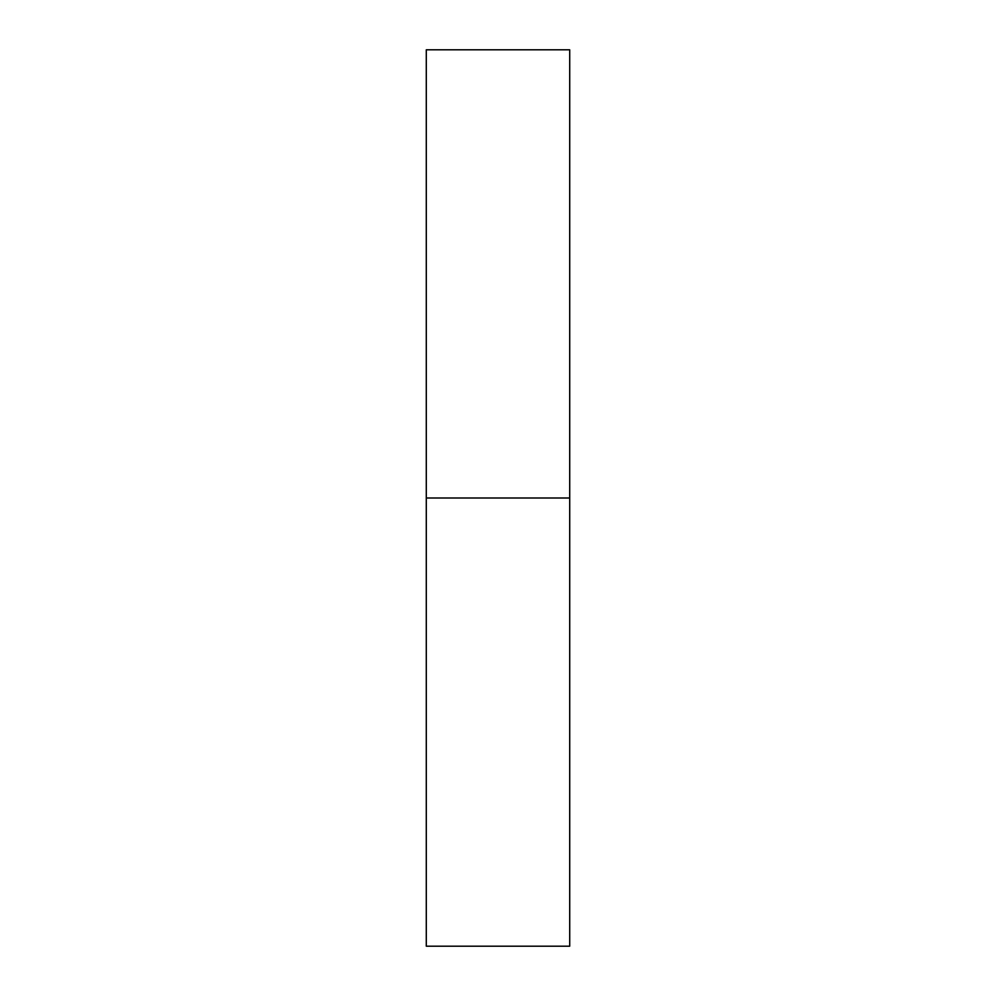 <?xml version="1.0" encoding="UTF-8"?>
<svg xmlns="http://www.w3.org/2000/svg" width="996" height="996" viewBox="0 0 996 996"><rect width="100%" height="100%" fill="white"/><g stroke="black" fill="none" stroke-linecap="round" stroke-linejoin="round"><path stroke-width="1.49" d="M426.288 946.2L426.288 49.8L426.288 946.2L569.712 946.2L569.712 498L426.288 498L569.712 498L569.712 49.8L569.712 946.2M426.288 49.8L569.712 49.8"/></g></svg>
